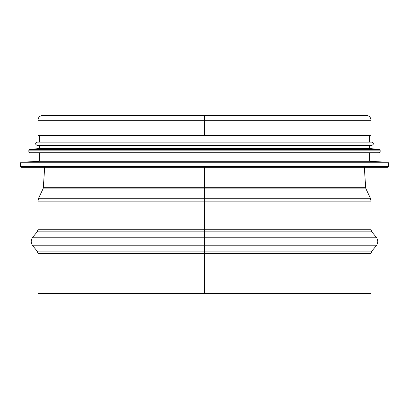 <?xml version="1.0" encoding="UTF-8"?>
<svg xmlns="http://www.w3.org/2000/svg" width="409" height="409" viewBox="0 0 409 409"><rect width="100%" height="100%" fill="white"/><g stroke="black" fill="none" stroke-linecap="round" stroke-linejoin="round"><path stroke-width="0.61" d="M204.5 251.126L204.495 245.778L204.5 251.126L371.832 251.126L376.249 245.778L204.5 245.778L204.495 237.21L204.5 245.778L32.751 245.778L37.168 251.126L204.495 251.126M204.5 167.337L204.495 293.626L204.495 253.268L204.495 293.626L371.06 293.626L371.06 253.268L371.832 251.126M204.5 115.374L204.5 135.553L371.06 135.553L371.06 120.251C370.774 117.291 369.148 115.665 366.183 115.374L42.817 115.374C39.801 115.721 38.175 117.347 37.94 120.251L204.495 120.251L204.495 135.553L204.495 120.251L371.06 120.251M37.94 120.251L37.94 135.553L204.495 135.553M371.06 253.268L37.94 253.268L37.94 293.626L204.495 293.626M43.993 167.337L387.875 167.337L21.125 167.337L20.45 166.662L20.45 162.93L21.089 162.261L387.911 162.261L388.55 162.93L20.45 162.93M21.089 162.261L39.622 161.284L369.378 161.284L387.911 162.261M39.622 161.284L39.622 152.874M28.86 150.123L28.86 152.204L29.53 152.874L379.47 152.874L380.14 152.204L380.14 150.123L28.86 150.123L29.468 149.454L379.532 149.454L380.14 150.123M29.468 149.454L39.622 148.503L369.378 148.503L379.532 149.454M39.622 148.503L39.622 145.476L371.735 145.476C373.903 144.357 373.903 143.232 371.735 142.112L37.265 142.112C35.097 143.232 35.097 144.357 37.265 145.476L371.735 145.476M39.622 135.553L39.622 142.112L369.378 142.112L369.378 135.553M204.5 201.136L371.06 201.136L371.06 229.725L37.94 229.725L37.94 201.136L204.495 201.136M376.249 237.21L371.832 231.867L37.168 231.867L32.751 237.21L376.249 237.21C378.289 240.068 378.289 242.92 376.249 245.778M370.416 198.263L365.994 188.897L43.006 188.897L38.584 198.263L370.416 198.263L371.06 201.136M43.006 188.897L43.318 187.685L365.682 187.685L365.994 188.897M20.45 166.662L388.55 166.662L387.875 167.337M28.86 152.204L380.14 152.204M37.94 253.268L37.168 251.126M32.751 237.21C30.711 240.068 30.711 242.92 32.751 245.778M371.832 231.867L371.06 229.725M37.168 231.867L37.94 229.725M38.584 198.263L37.94 201.136M44.673 167.337L43.318 187.685M364.327 167.337L365.682 187.685M388.55 166.662L388.55 162.93M369.378 161.284L369.378 152.874M369.378 148.503L369.378 145.476"/></g></svg>
